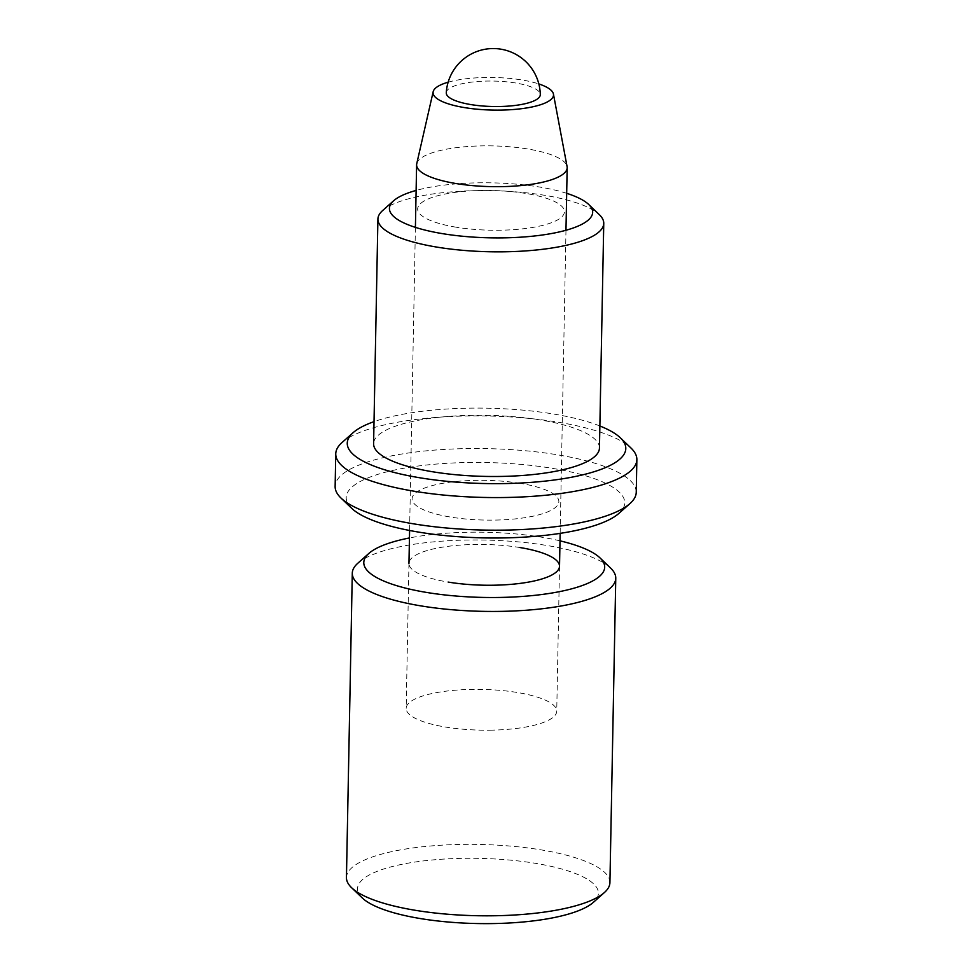 <?xml version="1.0" encoding="UTF-8"?>
<svg xmlns="http://www.w3.org/2000/svg" width="972" height="972" viewBox="0 0 972 972"><rect width="100%" height="100%" fill="white"/><g stroke="black" fill="none" stroke-linecap="round" stroke-linejoin="round"><path stroke-width="0.73" stroke-dasharray="4.86 3.65" d="M599.445 448.031A112.934 30.557 1.1 0 0 540.396 419.965A112.934 30.557 1.1 0 0 373.6 443.706M382.64 210.547A112.934 30.557 -178.9 0 1 544.709 195.311A112.934 30.557 -178.9 0 1 599.36 214.703M566.676 193.319A101.647 27.508 1.1 0 0 539.533 187.025A101.647 27.508 1.1 0 0 416.125 190.427M599.858 425.979A139.288 37.689 1.1 0 0 552.971 413.926A139.288 37.689 1.1 0 0 374.026 421.641M342.047 442.515A150.587 40.751 -178.9 0 1 558.147 422.2A150.587 40.751 -178.9 0 1 631.022 448.068M636.247 492.245A150.587 40.751 1.1 0 0 557.527 454.811A150.587 40.751 1.1 0 0 335.133 486.462M351.621 508.247A139.288 37.689 -178.9 0 1 398.277 469.269A139.288 37.689 -178.9 0 1 551.926 468.273A139.288 37.689 -178.9 0 1 618.921 513.374M520.494 483.388A73.41 19.865 1.1 0 0 420.973 489.596A73.41 19.865 1.1 0 0 450.461 517.055A73.41 19.865 1.1 0 0 549.982 510.847A73.41 19.865 1.1 0 0 520.494 483.388M456.026 227.181A73.41 19.865 -178.9 0 1 426.538 199.722A73.41 19.865 -178.9 0 1 526.059 193.501A73.41 19.865 -178.9 0 1 555.547 220.972A73.41 19.865 -178.9 0 1 456.026 227.181M446.282 92.741A47.021 12.721 -178.9 0 1 490.313 81.041A47.021 12.721 -178.9 0 1 539.812 92.814A47.021 12.721 -178.9 0 1 540.298 94.551M448.141 82.195A60.228 16.293 -178.9 0 1 484.724 77.505A60.228 16.293 -178.9 0 1 538.84 83.944M416.757 163.673A75.294 20.376 -178.9 0 1 481.189 145.897A75.294 20.376 -178.9 0 1 567.077 166.564M492.16 730.142A75.294 20.376 -178.9 0 1 406.175 708.333A75.294 20.376 -178.9 0 1 470.752 689.415A75.294 20.376 -178.9 0 1 556.737 711.225A75.294 20.376 -178.9 0 1 492.16 730.142M560.006 540.845A120.467 32.598 1.1 0 0 541.708 537.212A120.467 32.598 1.1 0 0 409.443 537.953M357.793 563.262A131.755 35.66 -178.9 0 1 546.884 545.486A131.755 35.66 -178.9 0 1 610.647 568.122M609.918 882.612A131.755 35.66 1.1 0 0 541.04 849.868A131.755 35.66 1.1 0 0 346.445 877.558M362.216 897.897A120.467 32.598 -178.9 0 1 402.566 864.193A120.467 32.598 -178.9 0 1 535.438 863.318A120.467 32.598 -178.9 0 1 593.394 902.332M520.154 547.576A75.294 20.376 1.1 0 0 418.082 553.943A75.294 20.376 1.1 0 0 448.323 582.107M415.409 227.375L409.589 530.481M408.957 563.395L406.175 708.333M565.971 230.267L560.151 533.373M559.52 566.287L556.737 711.225"/><path stroke-width="1.46" d="M377.914 219.04L373.6 443.706A112.934 30.557 1.1 0 0 432.649 471.772A112.934 30.557 1.1 0 0 599.445 448.031L603.758 223.378A112.934 30.557 -178.9 0 1 436.963 247.119A112.934 30.557 -178.9 0 1 377.914 219.04A112.934 30.557 -178.9 0 1 382.64 210.547L393.66 200.742A101.647 27.508 1.1 0 0 442.552 233.657A101.647 27.508 1.1 0 0 554.672 232.928A101.647 27.508 1.1 0 0 588.716 204.485A101.647 27.508 1.1 0 0 566.676 193.319M416.125 190.427A101.647 27.508 1.1 0 0 393.66 200.742M374.026 421.641A139.288 37.689 1.1 0 0 353.079 432.71A139.288 37.689 1.1 0 0 420.074 477.823A139.288 37.689 1.1 0 0 573.723 476.815A139.288 37.689 1.1 0 0 620.379 437.837A139.288 37.689 1.1 0 0 599.858 425.979M620.379 437.837L631.022 448.068A150.587 40.751 -178.9 0 1 636.867 459.635A150.587 40.751 -178.9 0 1 414.473 491.273A150.587 40.751 -178.9 0 1 335.753 453.851A150.587 40.751 -178.9 0 1 342.047 442.515L353.079 432.71M335.753 453.851L335.133 486.462A150.587 40.751 1.1 0 0 340.978 498.029A150.587 40.751 1.1 0 0 413.853 523.884A150.587 40.751 1.1 0 0 629.953 503.581A150.587 40.751 1.1 0 0 636.247 492.245L636.867 459.635M629.953 503.581L618.921 513.374A139.288 37.689 -178.9 0 1 419.029 532.17A139.288 37.689 -178.9 0 1 351.621 508.247L340.978 498.029M588.716 204.485L599.36 214.703A112.934 30.557 -178.9 0 1 603.758 223.378M446.743 94.77A47.021 12.721 -178.9 0 1 446.282 92.741A47.057 47.057 0 0 1 534.904 73.714A47.057 47.057 0 0 1 540.298 94.551A47.021 12.721 -178.9 0 1 496.777 106.543A47.021 12.721 -178.9 0 1 446.743 94.77M538.84 83.944A60.228 16.293 -178.9 0 1 553.433 94.029A60.228 16.293 -178.9 0 1 501.844 110.079A60.228 16.293 -178.9 0 1 433.172 91.72A60.228 16.293 -178.9 0 1 448.141 82.195M553.433 94.029L567.077 166.564A75.294 20.376 -178.9 0 1 567.174 167.706A75.294 20.376 -178.9 0 1 502.585 186.624A75.294 20.376 -178.9 0 1 416.611 164.815A75.294 20.376 -178.9 0 1 416.757 163.673L433.172 91.72M409.443 537.953A120.467 32.598 1.1 0 0 368.825 553.457A120.467 32.598 1.1 0 0 426.769 592.47A120.467 32.598 1.1 0 0 559.653 591.608A120.467 32.598 1.1 0 0 600.003 557.904A120.467 32.598 1.1 0 0 560.006 540.845M600.003 557.904L610.647 568.122A131.755 35.66 -178.9 0 1 615.762 578.243A131.755 35.66 -178.9 0 1 421.168 605.933A131.755 35.66 -178.9 0 1 352.289 573.188A131.755 35.66 -178.9 0 1 357.793 563.262L368.825 553.457M352.289 573.188L346.445 877.558A131.755 35.66 1.1 0 0 351.572 887.679A131.755 35.66 1.1 0 0 415.323 910.302A131.755 35.66 1.1 0 0 604.414 892.527A131.755 35.66 1.1 0 0 609.918 882.612L615.762 578.243M604.414 892.527L593.394 902.332A120.467 32.598 -178.9 0 1 420.512 918.589A120.467 32.598 -178.9 0 1 362.216 897.897L351.572 887.679M448.323 582.107A75.294 20.376 1.1 0 0 550.395 575.74A75.294 20.376 1.1 0 0 520.154 547.576M416.611 164.815L415.409 227.375M409.589 530.481L408.957 563.395M567.174 167.706L565.971 230.267M560.151 533.373L559.52 566.287"/></g></svg>
